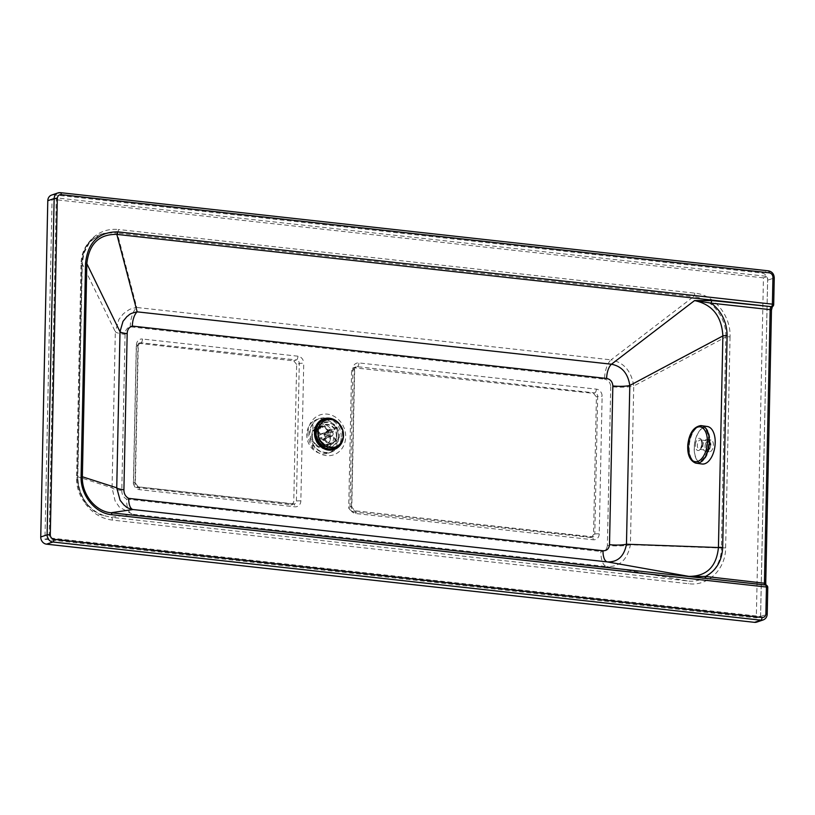 <?xml version="1.0" encoding="UTF-8"?>
<svg xmlns="http://www.w3.org/2000/svg" width="815" height="815" viewBox="0 0 815 815"><rect width="100%" height="100%" fill="white"/><g stroke="black" fill="none" stroke-linecap="round" stroke-linejoin="round"><path stroke-width="0.61" stroke-dasharray="4.08 3.06" d="M88.529 505.748C81.317 497.71 77.669 488.195 77.588 477.213L82.071 262.96C82.621 251.957 86.645 243.359 94.153 237.185A35.575 31.347 71.2 0 0 81.826 263.051L77.344 477.295A35.575 31.347 71.2 0 0 88.529 505.748C81.266 497.496 77.659 487.818 77.7 476.734L82.162 263.693C82.58 252.66 86.573 243.828 94.153 237.185M709.488 444.521A5.919 3.209 98 0 1 705.372 451.204A5.919 3.209 98 0 1 702.917 446.162A5.919 3.209 98 0 1 707.023 439.479A5.919 3.209 98 0 1 709.488 444.521M706.85 446.712A5.919 3.209 -82 0 0 709.315 451.755A5.919 3.209 -82 0 0 713.42 445.072A5.919 3.209 -82 0 0 710.965 440.029A5.919 3.209 -82 0 0 706.85 446.712M312.42 448.861L312.593 440.487A12.317 10.85 71.2 0 0 326.571 447.965A12.317 10.85 71.2 0 0 333.62 437.523A12.317 10.85 71.2 0 0 318.655 424.646A12.317 10.85 71.2 0 0 312.817 429.933L312.991 421.569C309.079 424.686 307 429.016 306.766 434.538C306.766 440.1 308.651 444.868 312.42 448.861A17.757 15.648 71.2 0 0 328.323 453.12A17.757 15.648 71.2 0 0 338.49 438.062A17.757 15.648 71.2 0 0 316.903 419.491A17.757 15.648 71.2 0 0 312.991 421.569M312.593 440.487L311.605 435.088L312.817 429.933M296.64 364.448L293.757 360.851L139.273 343.36L138.143 343.482L136.258 346.294L133.375 483.865L136.248 487.462L291.872 504.831L293.757 502.02L296.64 364.448L299.288 363.541A3.311 0.601 1.2 0 1 303.73 363.368L300.847 500.94A6.632 5.848 -108.8 0 1 294.786 506.808L139.345 489.642A6.632 5.848 -108.8 0 1 133.548 482.47L136.431 344.898A3.311 0.601 1.2 0 1 138.265 345.468A3.311 0.601 1.2 0 1 137.918 345.723A3.311 2.924 -108.8 0 1 140.944 342.789A3.311 1.447 -83.7 0 0 142.503 339.03L297.944 356.196A6.632 5.848 -108.8 0 1 303.73 363.368M590.478 537.442L591.619 537.319L593.524 534.497L596.407 396.925L593.493 393.339L353.486 367.748L351.581 370.56L348.698 508.132L351.611 511.718L590.478 537.442L591.761 537.004A3.311 1.447 96.3 0 1 592.057 536.973A3.311 1.447 96.3 0 1 593.177 539.764L355.758 513.542A6.632 5.848 -108.8 0 1 349.971 506.37L352.854 368.788A6.632 5.848 -108.8 0 1 358.916 362.93L596.336 389.142A6.632 5.848 -108.8 0 1 602.122 396.314L599.239 533.896A6.632 5.848 -108.8 0 1 593.177 539.764M130.217 326.805A18.001 7.865 96.3 0 1 136.767 307.479L611.056 359.853A18.001 7.865 -83.7 0 0 604.506 379.179L130.217 326.805C126.926 327.854 125.204 330.37 125.062 334.344A18.001 3.24 1.2 0 1 115.333 331.756L118.888 319.419L123.177 313.969L126.57 311.259C129.33 310.067 127.894 309.191 136.767 307.479L117.248 233.049L109.628 232.988L100.775 234.16L88.499 242.738A34.811 30.685 71.2 0 0 81.021 263.622L76.539 477.875A34.811 30.685 71.2 0 0 83.11 500.318C91.433 509.966 98.299 515.039 103.709 515.538L111.288 517.311L132.438 514.224L119.418 507.185L115.098 500.909L112.062 487.869L115.333 331.756L82.264 263.887L83.945 253.17L89.446 242.605L97.291 235.8L103.169 233.436L109.628 232.988M694.747 293.125A3.311 1.447 96.3 0 1 693.545 296.691L117.248 233.049A3.311 1.447 -83.7 0 0 118.45 229.494L694.747 293.125C714.113 294.694 731.024 315.823 730.046 336.901A3.311 0.601 -178.8 0 0 725.808 337.013C726.878 317.616 711.414 298.096 693.545 296.691L611.056 359.853C623.852 362.38 631.411 371.1 633.734 386.025A18.001 3.24 1.2 0 1 610.72 386.656C610.384 382.469 608.316 379.973 604.506 379.179M125.062 334.344L121.792 490.467A18.001 3.24 1.2 0 1 112.062 487.869L77.802 476.765L82.264 263.887M730.046 336.901L725.625 547.945C725.707 569.278 707.878 586.443 688.665 583.734L112.368 520.102A3.311 1.447 -83.7 0 0 111.288 517.311L687.585 580.952C705.321 583.448 721.632 567.617 721.387 548.067L630.413 544.766A18.001 3.24 1.2 0 1 607.389 545.398L610.72 386.656M121.792 490.467C121.781 494.471 123.381 497.344 126.61 499.106A18.001 7.865 -83.7 0 0 132.438 514.224L606.727 566.598A18.001 7.865 96.3 0 1 600.9 551.48C604.71 551.541 606.869 549.514 607.389 545.398M725.625 547.945A3.311 0.601 -178.8 0 0 721.387 548.067L725.808 337.013L633.734 386.025L630.413 544.766C627.407 559.823 619.512 567.108 606.727 566.598L687.585 580.952A3.311 1.447 -83.7 0 1 688.665 583.734M756.799 622.1A6.632 5.848 71.2 0 0 760.599 616.476L767.638 280.197A6.632 5.848 71.2 0 0 761.852 273.025L53.861 194.846A6.632 5.848 71.2 0 0 51.59 195.08M763.451 277.864L52.068 199.308L44.947 539.316L756.32 617.872L763.451 277.864L767.689 276.428L760.568 616.435L49.185 537.88L56.306 197.872L767.689 276.428M44.947 539.316L49.185 537.88M52.068 199.308L56.306 197.872M756.32 617.872L760.568 616.435M103.709 515.538L98.676 513.399C85.707 506.156 78.749 494.175 77.792 477.447L77.802 476.765M702.061 464.02A18.949 10.279 98 0 1 694.411 444.684A18.949 10.279 98 0 1 706.391 426.449A18.949 10.279 98 0 1 707.339 426.5M695.531 463.063A18.949 10.279 98 0 1 688.41 444.725A18.949 10.279 98 0 1 700.482 425.613M706.371 426.683A18.704 10.157 98 0 1 707.298 426.734A18.704 10.157 98 0 1 714.867 445.815A18.704 10.157 98 0 1 703.029 463.837A18.704 10.157 98 0 1 702.102 463.786A18.704 10.157 98 0 1 694.533 444.695A18.704 10.157 98 0 1 706.371 426.683M335.22 447.028A14.212 12.52 71.2 0 0 343.268 435.006A14.212 12.52 71.2 0 0 326.082 420.122M327.09 441.944L324.136 438.317A2.842 2.506 71.2 0 0 324.187 435.078L332.663 432.205L337.247 427.702L329.831 430.228L327.243 432.082A7.58 6.683 71.2 0 0 326.652 431.359L323.596 434.354A2.842 2.506 71.2 0 0 320.652 434.059L329.128 431.176L324.696 425.746L317.279 428.262L317.687 430.432A7.58 6.683 71.2 0 0 317.086 431.023L316.668 428.863A9.943 8.761 -108.8 0 1 317.279 428.262L324.085 426.347L328.516 431.777L320.04 434.65A2.842 2.506 71.2 0 0 319.989 437.889L316.933 440.895A7.58 6.683 71.2 0 0 317.524 441.618L317.055 442.749A9.943 8.761 -108.8 0 1 316.464 442.025L316.964 442.779L324.472 440.232L329.056 435.73A2.842 2.506 71.2 0 0 332 436.035L336.432 441.465L329.015 443.992L326.489 442.545A7.58 6.683 71.2 0 0 327.09 441.944L329.627 443.391A9.943 8.761 -108.8 0 1 329.015 443.992M320.652 434.059L317.687 430.432M324.696 425.746A9.943 8.761 71.2 0 0 324.085 426.347M326.652 431.359L329.24 429.505A9.943 8.761 -108.8 0 1 329.831 430.228M324.187 435.078L327.243 432.082M337.247 427.702A9.943 8.761 71.2 0 0 336.656 426.989L329.24 429.505M329.056 435.73L320.58 438.613A2.842 2.506 71.2 0 0 323.524 438.918L332 436.035M323.524 438.918L326.489 442.545M336.432 441.465A9.943 8.761 71.2 0 0 337.043 440.874L329.627 443.391M328.516 431.777A2.842 2.506 71.2 0 0 328.465 435.016L323.881 439.509L316.464 442.025L316.933 440.895M328.465 435.016L319.989 437.889M323.881 439.509A9.943 8.761 71.2 0 0 324.472 440.232M337.043 440.874L332.612 435.444L324.136 438.317M336.656 426.989L332.072 431.481L323.596 434.354M317.524 441.618L320.58 438.613M317.086 431.023L320.04 434.65M332.612 435.444A2.842 2.506 71.2 0 0 332.663 432.205M332.072 431.481A2.842 2.506 71.2 0 0 329.128 431.176M318.563 433.682A9.943 8.761 71.2 0 0 330.656 444.083A9.943 8.761 71.2 0 0 336.34 435.648A9.943 8.761 71.2 0 0 324.248 425.247A9.943 8.761 71.2 0 0 318.563 433.682M312.237 435.831A9.943 8.761 71.2 0 0 324.329 446.233A9.943 8.761 71.2 0 0 330.024 437.798A9.943 8.761 71.2 0 0 317.931 427.396A9.943 8.761 71.2 0 0 312.237 435.831M340.375 443.492A15.108 13.315 71.2 0 0 342.799 435.526A15.108 13.315 71.2 0 0 332.326 419.786M342.371 440.161A15.485 13.651 71.2 0 0 343.135 435.567A15.485 13.651 71.2 0 0 335.933 421.212M336.799 435.679A10.422 9.179 71.2 0 0 324.136 424.788A10.422 9.179 71.2 0 0 318.166 433.621A10.422 9.179 71.2 0 0 330.839 444.521A10.422 9.179 71.2 0 0 336.799 435.679M330.442 437.838A10.422 9.179 71.2 0 0 317.779 426.948A10.422 9.179 71.2 0 0 311.809 435.781A10.422 9.179 71.2 0 0 324.482 446.681A10.422 9.179 71.2 0 0 330.442 437.838M316.424 433.254A12.826 11.298 71.2 0 0 327.62 447.129A12.826 11.298 71.2 0 0 339.356 435.781A12.826 11.298 71.2 0 0 328.15 421.905A12.826 11.298 71.2 0 0 316.424 433.254M338.408 435.893A12.317 10.85 -108.8 0 1 331.359 446.345A12.317 10.85 -108.8 0 1 316.393 433.468A12.317 10.85 -108.8 0 1 323.443 423.026A12.317 10.85 -108.8 0 1 338.408 435.893M320.244 421.722A15.302 13.488 -108.8 0 1 334.873 421.192A15.302 13.488 -108.8 0 1 342.504 435.709A15.302 13.488 -108.8 0 1 329.617 449.32M341.24 437.125A17.757 15.648 71.2 0 0 319.653 418.553A17.757 15.648 71.2 0 0 309.486 433.621A17.757 15.648 71.2 0 0 331.084 452.193A17.757 15.648 71.2 0 0 341.24 437.125M308.009 432.785A21.078 18.572 -108.8 0 1 327.284 414.142A21.078 18.572 -108.8 0 1 345.692 436.952A21.078 18.572 -108.8 0 1 326.418 455.595A21.078 18.572 -108.8 0 1 308.009 432.785M300.847 500.94A3.311 0.601 -178.8 0 0 296.405 501.123A3.311 2.924 -108.8 0 1 293.369 504.057A3.311 1.447 96.3 0 1 293.665 504.016A3.311 1.447 96.3 0 1 294.786 506.808M297.944 356.196A3.311 1.447 96.3 0 1 296.385 359.955A3.311 2.924 -108.8 0 1 299.288 363.541L296.405 501.123L293.757 502.02M293.757 360.851L296.385 359.955L140.944 342.789L139.273 343.36M139.345 489.642A3.311 1.447 -83.7 0 0 138.224 486.85A3.311 1.447 -83.7 0 0 137.929 486.891A3.311 2.924 -108.8 0 1 135.035 483.305A3.311 0.601 -178.8 0 0 135.382 483.04A3.311 0.601 -178.8 0 0 133.548 482.47M136.431 344.898A6.632 5.848 -108.8 0 1 142.503 339.03M136.258 346.294L137.918 345.723L135.035 483.305L133.375 483.865M136.248 487.462L137.929 486.891L293.369 504.057L290.741 504.943M126.61 499.106L600.9 551.48M355.758 513.542A3.311 1.447 -83.7 0 0 354.637 510.75A3.311 1.447 -83.7 0 0 354.342 510.791A3.311 2.924 -108.8 0 1 351.448 507.195A3.311 0.601 -178.8 0 0 351.795 506.94A3.311 0.601 -178.8 0 0 349.971 506.37M352.854 368.788A3.311 0.601 1.2 0 1 354.678 369.368A3.311 0.601 1.2 0 1 354.331 369.623A3.311 2.924 -108.8 0 1 357.367 366.689A3.311 1.447 -83.7 0 0 358.916 362.93M351.581 370.56L354.331 369.623L351.448 507.195L348.698 508.132M599.239 533.896A3.311 0.601 -178.8 0 0 594.797 534.07A3.311 2.924 -108.8 0 1 591.761 537.004L354.342 510.791L351.611 511.718M593.524 534.497L594.797 534.07L597.68 396.498A3.311 0.601 1.2 0 1 602.122 396.314M596.336 389.142A3.311 1.447 96.3 0 1 594.777 392.912A3.311 2.924 -108.8 0 1 597.68 396.498L596.407 396.925M593.493 393.339L594.777 392.912L357.367 366.689L354.627 367.616M343.441 434.344A16.219 14.293 71.2 0 0 340.324 425.175M763.156 619.94A6.632 5.848 71.2 0 0 766.956 614.316L767.21 614.133M760.599 616.476L766.956 614.316L767.761 587.432M774.25 277.854L773.995 278.037A6.632 5.848 71.2 0 0 768.209 270.865L60.218 192.686L53.861 194.846M773.69 304.555L773.995 278.037L767.638 280.197M765.825 585.058A2.364 2.129 -79.6 0 1 767.516 587.615L767.027 587.523A2.364 2.129 100.4 0 0 765.479 584.997M767.027 587.523A4.737 2.068 96.3 0 1 765.499 583.55L765.743 583.367M765.499 583.55L771.469 310.057M771.224 310.24A4.737 2.068 96.3 0 1 772.946 305.156A2.364 1.936 -130.4 0 1 772.589 306.491M772.946 305.156L773.445 304.739A2.364 1.936 -130.4 0 1 772.854 306.308M761.852 273.025L768.209 270.865M76.539 477.875L77.792 477.447M81.021 263.622L82.274 263.204M112.368 520.102C100.092 518.452 90.343 511.851 83.11 500.318M88.499 242.738C96.18 232.846 106.164 228.434 118.45 229.494M695.419 444.521A6.153 3.341 98 0 1 699.341 438.317A6.153 3.341 98 0 1 702.163 444.328A6.153 3.341 98 0 1 698.241 450.542A6.153 3.341 98 0 1 695.419 444.521M700.391 439.886A4.737 2.567 98 0 1 700.625 439.906A4.737 2.567 98 0 1 702.571 444.521A4.737 2.567 98 0 1 699.545 449.299A4.737 2.567 98 0 1 699.311 449.279A4.737 2.567 98 0 1 697.375 444.664A4.737 2.567 98 0 1 700.391 439.886M689.327 444.827A18.704 10.157 98 0 1 701.246 425.96A18.704 10.157 98 0 1 702.184 426.011A18.704 10.157 98 0 1 709.834 444.246A18.704 10.157 98 0 1 697.905 463.114A18.704 10.157 98 0 1 696.978 463.063A18.704 10.157 98 0 1 689.327 444.827M700.37 426.795A17.757 9.637 98 0 1 708.52 444.155A17.757 9.637 98 0 1 697.202 462.064A17.757 9.637 98 0 1 689.052 444.705A17.757 9.637 98 0 1 700.37 426.795M705.118 445.754A4.737 2.567 98 0 1 708.133 440.976A4.737 2.567 98 0 1 708.367 440.986A4.737 2.567 98 0 1 710.303 445.611A4.737 2.567 98 0 1 707.288 450.379A4.737 2.567 98 0 1 707.053 450.369A4.737 2.567 98 0 1 705.118 445.754M706.422 445.846A3.79 2.058 -82 0 0 708.154 449.554A3.79 2.058 -82 0 0 710.568 445.734A3.79 2.058 -82 0 0 708.836 442.025A3.79 2.058 -82 0 0 706.422 445.846M705.372 451.204L709.315 451.755M318.655 424.646L323.443 423.026C319.185 424.697 316.892 428.14 316.546 433.356C317.891 443.207 322.832 447.537 331.359 446.345L326.571 447.965M328.323 453.12L331.084 452.193C318.93 453.914 311.85 447.639 309.843 433.356C310.933 425.012 314.203 420.071 319.653 418.553L316.903 419.491M138.143 343.482L139.813 342.911L138.265 345.468L135.382 483.04L138.224 486.85L294.5 503.935L291.872 504.831M353.486 367.748L356.226 366.811L354.678 369.368L351.795 506.94L354.637 510.75L592.902 536.881L591.619 537.319M765.947 585.078L765.346 584.966M710.965 440.029L707.023 439.479M101.335 233.966L100.775 234.16M701.929 444.369C701.42 440.395 700.982 438.908 700.625 439.906L708.367 440.986C710.476 442.168 711.261 443.747 710.731 445.703C710.059 448.973 708.836 450.522 707.053 450.369L699.311 449.279C699.545 448.281 699.79 451.877 701.929 444.369M702.102 463.786L696.978 463.063C691.018 461.178 688.329 455.065 688.899 444.725C690.57 432.796 695.001 426.561 702.184 426.011L707.298 426.734M331.481 436.3L323.005 439.173M329.647 430.911L321.171 433.794M330.656 444.083L324.329 446.233M317.779 426.948L324.136 424.788M324.482 446.681L330.839 444.521M317.931 427.396L324.248 425.247"/><path stroke-width="1.22" d="M54.004 539.316A2.364 1.039 96.3 0 1 52.904 542.006L760.894 620.184A2.364 1.039 -83.7 0 0 761.994 617.495L54.004 539.316A4.258 3.759 -108.8 0 1 50.285 534.701L57.325 198.422A4.258 3.759 -108.8 0 1 61.227 194.653L769.217 272.831A4.258 3.759 -108.8 0 1 772.946 277.446L772.386 304.148L117.717 231.857C98.503 231.939 87.775 242.422 85.555 263.296L81.093 476.347C80.247 494.837 94.958 513.338 111.787 514.734A2.364 1.039 -83.7 0 0 111.023 512.747C95.671 511.616 81.52 494.236 82.366 476.694L86.828 263.632C89.069 243.817 99.073 234.078 116.851 234.394L137.165 311.85A13.264 5.797 -83.7 0 0 132.336 326.082L606.625 378.455A13.264 5.797 96.3 0 1 611.454 364.224L137.165 311.85C128.23 313.785 129.819 314.916 127.028 316.454L122.994 321.355L120.009 331.715A13.264 2.384 -178.8 0 0 127.181 333.63C127.323 329.647 129.045 327.131 132.336 326.082M606.625 378.455C610.435 379.25 612.503 381.746 612.839 385.943A13.264 2.384 -178.8 0 0 629.801 385.475C627.988 373.372 621.876 366.292 611.454 364.224L694.574 300.572L711.23 303.139L770.165 309.649L764.439 582.959A2.364 1.039 -83.7 0 0 765.204 584.946L765.693 585.038A2.364 2.129 -79.6 0 1 765.825 585.058L765.346 584.966A2.364 2.129 100.4 0 0 765.204 584.946L706.269 578.436A2.364 1.039 -83.7 0 1 705.505 576.45L688.797 576.368L607.318 561.902C617.739 562.289 624.127 556.39 626.47 544.216L629.801 385.475L722.874 335.923L718.433 547.548A3.311 0.601 1.2 0 1 722.681 547.425L727.112 335.811A3.311 0.601 -178.8 0 0 722.874 335.923C721.723 316.21 712.29 304.423 694.574 300.572L712.086 300.603A2.364 1.039 -83.7 0 0 711.23 303.139C721.672 311.31 726.97 322.19 727.112 335.811M81.093 476.347L116.739 487.828A13.264 2.384 -178.8 0 0 123.911 489.744L127.181 333.63M612.839 385.943L609.508 544.685A13.264 2.384 -178.8 0 0 626.47 544.216L718.433 547.548C716.477 566.802 706.595 576.409 688.797 576.368L706.269 578.436M85.555 263.296L86.828 263.632L120.009 331.715L116.739 487.828L120.121 500.298L124.125 505.208C126.57 506.614 125.225 507.653 133.028 509.528A13.264 5.797 96.3 0 1 128.729 498.383C125.5 496.63 123.9 493.747 123.911 489.744M609.508 544.685C608.988 548.79 606.829 550.818 603.019 550.757A13.264 5.797 -83.7 0 0 607.318 561.902L133.028 509.528L111.023 512.747L765.693 585.038A2.364 1.039 96.3 0 1 766.457 587.024L765.896 613.726A4.258 3.759 -108.8 0 1 761.994 617.495M754.537 622.344A6.632 5.848 71.2 0 0 756.799 622.1L763.156 619.94A6.632 5.848 71.2 0 1 760.894 620.184L754.537 622.344L46.537 544.165L52.904 542.006A6.632 5.848 71.2 0 1 47.107 534.823L40.75 536.983A6.632 5.848 71.2 0 0 46.537 544.165M61.227 194.653A2.364 1.039 -83.7 0 0 60.432 192.656A2.364 1.039 -83.7 0 0 60.218 192.686A6.632 5.848 71.2 0 0 57.947 192.921L51.59 195.08A6.632 5.848 71.2 0 0 47.79 200.704L40.75 536.983M117.717 231.857A2.364 1.039 96.3 0 1 116.851 234.394L771.52 306.685L712.086 300.603M701.43 425.664L707.339 426.5A18.949 10.279 98 0 1 714.989 445.825A18.949 10.279 98 0 1 703.009 464.071A18.949 10.279 98 0 1 702.061 464.02L696.153 463.185A18.949 10.279 98 0 1 695.531 463.063C689.745 460.567 687.177 454.403 687.819 444.572C689.286 433.162 693.616 426.846 700.788 425.613A18.949 10.279 98 0 1 701.43 425.664A18.949 10.279 98 0 1 709.172 444.134A18.949 10.279 98 0 1 697.1 463.236A18.949 10.279 98 0 1 696.153 463.185M331.033 419.572A14.212 12.52 71.2 0 0 326.163 420.092A14.212 12.52 71.2 0 0 318.033 432.144A14.212 12.52 71.2 0 0 330.442 447.517A14.212 12.52 71.2 0 0 335.311 446.997A14.212 12.52 71.2 0 0 343.441 434.945A14.212 12.52 71.2 0 0 331.033 419.572M326.082 420.122A14.212 12.52 71.2 0 0 325.99 420.153A14.212 12.52 71.2 0 0 317.86 432.205A14.212 12.52 71.2 0 0 335.138 447.058A14.212 12.52 71.2 0 0 335.22 447.028M332.326 419.786A15.108 13.315 71.2 0 0 315.782 432.551A15.108 13.315 71.2 0 0 325.093 447.832A15.108 13.315 71.2 0 0 340.375 443.492M335.933 421.212A15.485 13.651 71.2 0 0 315.446 432.51A15.485 13.651 71.2 0 0 326.825 448.841A15.485 13.651 71.2 0 0 342.371 440.161M329.617 449.32A15.302 13.488 -108.8 0 1 315.14 432.684A15.302 13.488 -108.8 0 1 320.244 421.722M340.324 425.175A16.219 14.293 71.2 0 0 324.35 418.604A16.219 14.293 71.2 0 0 314.468 432.551A16.219 14.293 71.2 0 0 328.639 450.094A16.219 14.293 71.2 0 0 343.472 435.75A16.219 14.293 71.2 0 0 343.441 434.344M603.019 550.757L128.729 498.383M763.156 619.94C765.693 618.911 767.037 616.975 767.21 614.133L765.896 613.726M50.285 534.701L47.107 534.823L54.147 198.544L57.325 198.422M767.21 614.133L767.761 587.432L766.457 587.024L111.787 514.734M769.217 272.831A2.364 1.039 -83.7 0 0 768.423 270.835L60.432 192.656L57.947 192.921A6.632 5.848 71.2 0 0 54.147 198.544L47.79 200.704M772.946 277.446L774.25 277.854C774.026 273.962 772.08 271.629 768.423 270.835A2.364 1.039 -83.7 0 0 768.209 270.865M772.589 306.491A2.364 1.936 -130.4 0 1 772.365 306.725L772.854 306.308A2.364 1.936 -130.4 0 1 771.52 306.685A2.364 1.039 96.3 0 0 772.386 304.148L773.69 304.555L774.25 277.854M771.469 310.057L770.165 309.649A2.364 1.039 -83.7 0 1 771.021 307.112A2.364 1.936 -130.4 0 0 772.365 306.725L771.469 310.057L765.743 583.367L705.505 576.45C716.242 570.622 721.968 560.954 722.681 547.425M707.267 443.992A17.604 9.556 98 0 1 696.051 461.738A17.604 9.556 98 0 1 687.972 444.532A17.604 9.556 98 0 1 699.189 426.785A17.604 9.556 98 0 1 707.267 443.992M765.743 583.367L766.059 585.353M767.761 587.432A2.364 2.364 0 0 0 765.825 585.058M772.854 306.308A2.364 2.364 0 0 0 773.69 304.555"/></g></svg>
